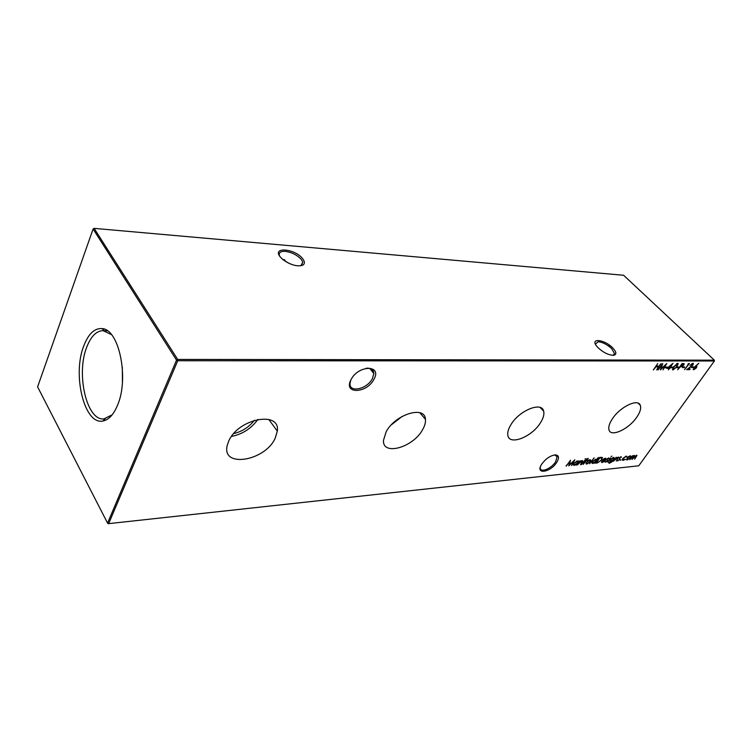 <?xml version="1.0" encoding="UTF-8"?>
<svg xmlns="http://www.w3.org/2000/svg" width="752" height="752" viewBox="0 0 752 752"><rect width="100%" height="100%" fill="white"/><g stroke="black" fill="none" stroke-linecap="round" stroke-linejoin="round"><path stroke-width="1.13" d="M373.913 379.309C366.797 393.7 342.865 394.396 351.034 379.647C358.403 364.739 382.439 364.739 373.913 379.309M350.752 380.202L350.018 383.529C349.295 393.202 367.305 389.057 372.419 378.557L373.829 373.528C373.547 369.646 371.027 367.888 366.271 368.236M556.659 462.508C550.154 472.754 534.785 474.766 541.628 464.304L541.863 463.946C545.914 458.588 550.398 455.562 555.305 454.875C559.046 455.233 559.488 457.771 556.659 462.508M540.284 467.199L540.321 468.346C540.961 472.895 551.423 468.449 555.531 461.944L557.157 456.727L554.619 454.922M300.631 265.823L301.561 265.409L302.765 262.016L301.355 259.506C297.2 255.031 291.842 252.315 285.29 251.356C280.665 251.14 278.701 252.54 279.396 255.567L279.537 255.953M280.205 256.893C271.669 246.496 295.113 248.574 302.652 258.679C304.861 261.564 304.945 263.698 302.906 265.089C297.444 266.941 290.789 265.108 282.921 259.6L280.205 256.893M613.049 355.339L614.544 353.628L611.677 348.655C607.174 344.519 602.681 342.216 598.197 341.728L595.405 344.096M598.047 347.725L596.712 346.211C589.681 337.648 604.636 339.378 612.748 347.922C616.386 351.842 616.819 354.286 614.046 355.235C609.167 355.423 603.837 352.923 598.047 347.725M288.345 263.04L282.113 258.914M228.777 440.963L227.198 445.504C221.417 468.468 265.146 461.023 275.176 438.256L277.309 431.131C280.618 410.573 238.422 418.403 228.777 440.963M231.475 436.433C242.576 434.158 251.384 428.48 257.898 419.39M233.731 433.584C242.2 431.516 249.091 427.08 254.392 420.274M386.143 431.798L383.473 440.39C382.458 456.257 413.186 447.412 422.615 429.674C424.814 425.848 425.764 422.398 425.444 419.325C425.03 405.187 395.195 414.286 386.143 431.798M391.416 424.767L402.179 416.401M511.012 424.532C508.502 428.584 507.44 432.071 507.807 435.004C508.737 446.021 531.711 437.213 540.434 422.812C543.358 418.215 544.429 414.333 543.658 411.175C541.872 401.342 519.425 410.329 511.012 424.532M612.513 418.62C609.458 423.188 608.265 426.882 608.941 429.712C610.539 437.608 628.681 429.317 636.747 417.21C640.149 412.218 641.334 408.251 640.309 405.319C638.157 398.25 620.325 406.663 612.513 418.62M83.801 345.826C72.089 374.778 84.45 425.444 103.005 420.979C108.786 419.842 113.637 414.578 117.538 405.206C129.306 378.378 119.07 329.273 102.178 328.605C94.602 327.985 88.482 333.728 83.801 345.826M111.428 334.584L103.071 330.645C96.341 330.88 90.907 336.379 86.753 347.133C75.905 373.923 86.63 420.847 103.861 418.93L112.151 414.841M122.313 367.267L122.444 381.969M626.181 456.191L627.046 457L625.796 456.699L623.229 458.438L622.835 459.613L625.401 459.312L623.164 460.403L622.289 460.027L622.778 458.523L626.181 456.191M620.945 456.708L621.396 457.207L619.751 457.799L619.714 459.66L617.326 460.675L619.281 459.726L619.328 457.865L620.945 456.708M614.309 458.09L611.931 461.869L609.487 463.204L608.528 462.837L608.631 462.085L609.797 462.706L612.325 460.91L610.539 461.625L609.722 461.22L610.229 459.735L613.5 457.432L614.309 458.09L613.933 457.46M611.066 456.52L611.949 456.135L611.066 456.52M602.521 462.038L604.636 461.23L602.22 462.536L601.403 462.198L603.32 459.152L605.238 458.241L606.046 458.617L605.445 460.318L602.305 460.638L601.929 461.756L602.521 462.038M598.31 457.413L594.663 463.241L594.729 462.565L592.717 463.505L591.862 463.082L592.36 461.512L595.744 459.171L596.571 459.914L598.31 457.413M587.989 460.581L589.85 459.745L590.715 460.149L590.207 461.756L586.842 464.106L585.958 463.693L587.989 460.581M581.437 464.586L584.793 460.309L581.437 464.586M665.041 367.766L665.492 367.117L667.325 367.108L666.874 367.756L665.041 367.766M670.869 367.728L671.32 367.079L673.125 367.07L672.673 367.709L670.869 367.728M676.621 367.69L677.073 367.042L678.859 367.032L678.407 367.672L676.621 367.69M682.534 367.643L682.985 367.004L684.752 366.995L684.301 367.634L682.534 367.643M692.366 363.949L689.894 365.387L692.836 363.319L693.382 363.573L692.893 365.152L688.108 369.025L690.204 369.006L689.753 369.636L686.689 369.664L692.451 365.199L692.752 364.147L691.915 363.573M695.45 366.111L698.787 363.301L695.901 366.121L696.916 366.318L696.427 367.869L693.701 369.758L693.175 369.486L695.45 366.111M578.673 460.91L576.22 465.121L576.267 464.426L574.199 465.394L573.278 464.924L573.776 463.373L577.226 460.985L578.128 461.7L578.673 460.91M585.075 459.03L586.005 458.645L585.075 459.03M653.319 369.965L657.746 363.554L656.364 366.186L658.855 366.177L661.102 363.545L656.675 369.937L658.395 366.835L655.913 366.844L653.319 369.965M108.664 523.636L638.777 465.789L714.4 360.979L177.745 360.744L108.664 523.636L108.1 523.627L107.564 523.119L176.541 360.152L93.098 228.984L37.6 386.866L107.564 523.119L108.664 523.636M629.753 459.669L632.639 455.627L632.545 456.295L634.237 455.402L634.585 456.276L636.972 455.392L634.669 459.171L636.07 455.684L632.018 459.434L633.814 455.909L629.753 459.669M577.254 465.009L580.159 460.76L580.083 461.484L582.706 460.826L580.478 464.68L582.001 461.784L581.625 461.042L577.254 465.009M566.275 466.127L570.477 460.233L569.386 464.83L574.838 459.81L571.529 465.591L573.447 461.484L568.728 465.883L569.64 461.85L566.049 465.873M691.614 367.587L692.066 366.948L693.795 366.938L693.344 367.568L691.614 367.587M687.836 364.128L689.396 363.479L684.593 369.683L688.531 364.118L687.836 364.128M677.712 369.749L682.111 363.498L684.207 363.789L683.765 365.171L681.726 366.75L680.156 366.863L677.712 369.749M673.021 369.946L672.476 369.655L673.764 366.666L677.655 363.348L678.201 363.639L676.932 366.647L673.021 369.946L672.438 369.552M666.78 368.395L672.965 363.357L668.434 369.834L669.026 368.386L666.78 368.395M658.103 369.928L662.728 363.545L661.149 368.762L666.808 363.536L663.02 369.881L665.313 365.322L660.406 369.909L661.751 365.331L657.859 369.683M588.102 458.325L586.588 460.13L587.35 460.064L586.992 460.581L586.231 460.656L583.232 464.407L585.629 460.224L588.102 458.325M589.577 463.758L594.108 457.818L589.577 463.758M597.295 462.969L595.791 463.129L599.767 457.404L602.136 457.366L601.694 459.951L597.295 462.969L596.11 462.659M608.641 457.912L609.12 458.41L607.437 459.021L607.428 460.901L605.576 462.198L604.984 461.916L606.986 460.967L606.996 459.087L608.641 457.912M607.437 461.944L610.756 457.771L607.437 461.944M613.303 461.343L616.198 457.235L616.095 457.94L618.548 457.263L616.302 461.042L617.853 458.231L617.542 457.507L613.303 461.343M620.099 460.29L620.983 459.867L620.099 460.29M628.399 456.605L630.909 456.144L630.373 457.742L627.168 459.998L626.397 459.669L628.399 456.605M714.334 360.17L623.634 275.27L94.122 228.364L177.669 359.428L714.334 360.17L714.4 360.979M285.91 261.705L284.218 259.543L284.237 260.606M176.541 360.152L177.745 360.744L177.669 359.428L176.541 360.152M93.098 228.984L94.122 228.364L93.098 228.984M658.62 366.177L658.254 366.694M655.744 366.459L658.395 366.835M634.387 455.402L634.585 456.276M636.634 455.176L636.408 455.797M582.368 460.515L582.133 461.277M581.982 461.07L581.512 460.638M578.015 461.568L577.611 462.151M574.378 464.877L574.199 465.394M573.842 464.99L573.278 464.933M577.762 461.023L578.128 461.7M573.485 463.852L573.851 464.435M577.31 461.54L576.699 461.089M577.207 463.044L577.602 461.86L576.878 461.502L574.227 463.335L573.861 464.501L574.575 464.868L577.207 463.044M569.894 460.976L569.386 464.83M573.644 460.873L573.353 461.38M696.568 366.074L696.333 367.042M693.833 367.7L693.701 369.758M696.117 366.741L695.149 366.374M694.171 369.129L696.014 367.907L696.296 366.901L694.068 367.925M693.128 366.948L693.344 367.568M692.949 367.192L691.887 367.202M693.024 363.329L692.789 364.297M689.546 369.016L689.753 369.636M689.368 369.26L687.225 369.279M692.592 363.996L691.972 363.573M688.729 363.489L688.381 363.977M684.085 367.004L684.301 367.634M683.906 367.258L682.807 367.258M683.85 363.545L683.624 364.391M681.763 366.215L681.726 366.75M681.331 366.374L680.005 366.487M683.474 364.212L681.932 363.761M682.919 364.137L682.073 364.137L680.607 366.224L683.352 365.171L683.606 364.335L682.525 363.761M678.191 367.042L678.407 367.672M678.013 367.296L676.894 367.305M677.834 363.366L677.627 364.457M673.51 369.307L672.626 369.561M677.383 364.024L676.753 363.62M677.214 363.996L674.187 366.666L673.106 369.082L675.24 368.226L676.518 366.647L677.58 364.212L676.819 363.611M672.457 367.07L672.673 367.709M672.279 367.333L671.141 367.333M669.825 367.662L669.994 368.377M669.6 367.991L669.054 367.991L669.449 368.377M667.259 368.01L669.026 368.386M668.067 367.747L669.477 367.737L671.395 364.993L667.842 367.521M666.657 367.108L666.874 367.756M666.479 367.371L665.313 367.371M661.967 364.504L661.722 365.293M665.473 364.729L665.191 365.199M587.961 458.344L588.196 458.917M586.635 460.177L585.874 460.252L586.231 460.656M590.367 459.792L590.743 460.309M590.386 459.904L590.17 460.816M587.011 463.599L586.842 464.106M586.485 463.702L585.949 463.664M586.137 462.668L586.504 463.176M589.878 460.299L589.314 459.857M589.756 461.803L590.141 460.591L589.493 460.262L586.908 462.085L586.513 463.26L587.199 463.589L589.756 461.803M596.439 459.773L596.092 460.28M592.896 462.997L592.717 463.505M592.369 463.11L591.852 463.063M596.195 459.199L596.571 459.914M592.05 462.038L592.407 462.574M595.81 459.726L595.217 459.284M595.669 461.202L596.063 460.008L595.387 459.688L592.802 461.474L592.426 462.659L593.093 462.988L595.669 461.202M602.493 457.761L602.136 457.366L601.901 458.617M598.131 462.301L596.938 462.574M601.581 457.959L599.673 457.536M599.795 457.949L596.637 462.499L598.677 462.151L601.262 459.989L601.873 458.288L599.56 457.695M602.371 462.038L602.22 462.536M601.863 462.142L601.393 462.123M605.698 458.269L606.074 458.917M605.717 458.532L605.567 459.096M605.087 459.933L602.22 460.215M605.322 458.805L604.721 458.353M602.709 460.121L605.369 459.857L605.557 459.058L604.899 458.748L602.502 459.895M608.744 457.912L609.12 458.41M607.137 459.369L607.71 460.28M607.353 459.886L607.108 460.45M605.698 461.672L605.576 462.198M614.177 457.949L613.811 458.457M609.637 462.715L609.487 463.204M609.129 462.809L608.509 462.771M610.69 461.126L610.539 461.625M610.192 461.23L609.712 461.192M613.566 457.977L613.012 457.545M613.378 459.406L613.792 458.231L613.181 457.94L610.643 459.707L610.257 460.835L610.915 461.117L613.378 459.406M618.21 457L617.994 457.686M621.03 456.699L621.396 457.207M619.441 458.147L620.005 459.049M619.648 458.664L619.404 459.209M618.012 460.421L617.881 460.938M626.707 456.238L627.046 457M626.256 456.737L625.655 456.304M623.333 459.914L623.164 460.403M622.806 460.017L622.28 459.98M630.571 455.834L630.937 456.351M630.59 455.966L630.392 456.746M627.318 459.5L627.168 459.998M630.148 456.342L629.64 455.919M629.96 457.789L630.364 456.567L629.8 456.304L627.328 458.053L626.924 459.237L627.516 459.5L629.96 457.789M613.529 355.17L614.544 353.628M301.054 265.663L302.765 262.016M105.139 418.789L103.005 420.979M555.784 455.157L557.157 456.727M369.815 368.414L373.829 373.528M608.415 345.92L610.53 345.958M107.517 330.88L104.293 330.711M103.607 330.673L103.071 330.645M104.34 330.758L102.178 328.605M638.063 403.147L640.309 405.319M540.115 407.462L543.658 411.175M419.832 412.745L425.444 419.325M268.793 419.437L277.309 431.131M613.284 355.339L614.046 355.235M301.561 265.409L302.906 265.089"/></g></svg>
